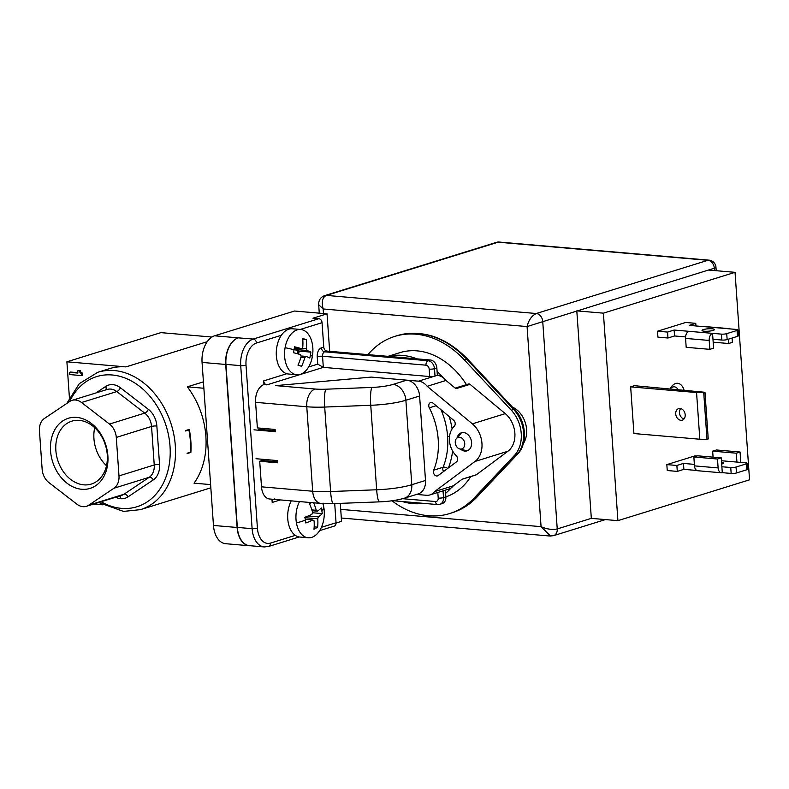<?xml version="1.0" encoding="UTF-8"?>
<svg xmlns="http://www.w3.org/2000/svg" width="789" height="789" viewBox="0 0 789 789"><rect width="100%" height="100%" fill="white"/><g stroke="black" fill="none" stroke-linecap="round" stroke-linejoin="round"><path stroke-width="1.18" d="M421.543 423.782L419.6 395.999L405.881 400.25L411.789 484.732A15.139 11.5 72.8 0 1 404.451 498.175L418.17 493.914A15.139 11.5 -107.2 0 0 425.508 480.471L423.565 452.689M275.193 430.725L258.92 429.324M277.373 461.851L262.056 460.529L259.709 461.259L261.494 486.823A15.139 9.409 94.9 0 0 269.591 498.993L320.778 503.412A15.139 9.409 -85.1 0 1 312.681 491.241L306.773 406.759L255.587 402.341L257.372 427.914L275.105 429.443L275.262 431.662L253.979 429.827M256.001 458.725L277.284 460.569L277.432 462.788L259.709 461.259M263.95 384.608L266.909 384.864A3.787 2.88 72.8 0 1 263.694 380.9L263.95 384.608A15.139 9.409 94.9 0 0 255.587 402.341M419.6 395.999A15.139 11.5 -107.2 0 0 406.739 380.15L371.274 377.093L275.775 385.624L371.274 377.093L418.466 381.166A15.139 11.5 -107.2 0 1 427.184 386.294L445.982 380.456L455.924 388.721L470.027 384.342L505.276 413.633A22.713 17.25 72.8 0 1 514.862 433.151A22.713 17.25 72.8 0 1 507.899 451.249L476.349 474.771A2.268 1.726 72.8 0 1 475.945 474.978L462.058 479.288M523.304 443.684A22.713 17.25 -107.2 0 0 524.675 420.902A22.713 17.25 -107.2 0 0 512.436 407.104M457.798 437.51A6.056 4.606 72.8 0 1 464.198 441.258A6.056 4.606 72.8 0 1 462.176 448.783A6.056 4.606 72.8 0 1 459.74 448.961A6.056 4.606 72.8 0 1 455.598 444.503A6.056 4.606 72.8 0 1 456.496 438.487A6.056 4.606 72.8 0 1 457.798 437.51M294.06 349.754L294.06 349.754A38.937 30.199 -71.9 0 0 294.494 346.785A41.146 4.626 10.1 0 1 301.556 348.699A40.91 19.183 -20 0 0 302.729 347.515A41.146 31.915 -71.9 0 0 302.69 338.491A38.937 4.379 10.1 0 1 306.329 339.674A41.146 31.915 108.1 0 1 306.369 348.699A40.91 25.682 44.7 0 1 307.01 350.474A41.146 4.626 10.1 0 1 310.846 352.121A38.937 30.199 108.1 0 1 310.412 355.089A38.937 30.199 108.1 0 1 309.791 358.038A41.146 4.626 -169.9 0 0 305.954 356.401A40.91 19.183 -20 0 1 304.791 357.585A41.146 31.915 108.1 0 1 301.585 366.333A38.937 4.379 10.1 0 0 297.956 365.149A41.146 31.915 -71.9 0 0 301.151 356.401A40.91 25.682 44.7 0 0 300.51 354.626A41.146 4.626 10.1 0 0 293.439 352.703A38.937 30.199 108.1 0 0 294.06 349.754A41.255 4.635 -169.9 0 0 285.095 347.673A22.713 14.103 -85.1 0 1 300.678 329.496A22.713 14.103 -85.1 0 1 302.67 329.901A22.713 14.103 -85.1 0 1 312.355 356.559A22.713 14.103 -85.1 0 1 296.772 374.745A22.713 14.103 -85.1 0 1 294.77 374.331A22.713 14.103 -85.1 0 1 285.095 347.673M307.01 350.474L294.119 349.369M310.846 352.121L299.149 351.105L294.11 349.458M299.149 351.105L298.627 354.083M300.678 329.496L292.403 328.776A22.713 14.103 94.9 0 0 276.574 348.57A22.713 14.103 94.9 0 0 286.496 373.621A22.713 14.103 94.9 0 0 288.498 374.025L296.772 374.745M306.369 348.699L301.95 348.324M306.329 339.674L302.769 339.369M297.542 350.582A11.352 7.052 -85.1 0 1 297.246 353.699M301.003 355.977L305.954 356.401M300.915 357.249L304.791 357.585M301.556 348.699L294.327 348.077M322.888 503.56A22.713 14.103 -85.1 0 1 323.806 507.347A22.713 14.103 -85.1 0 1 313.874 536.421A22.713 14.103 -85.1 0 1 308.174 537.773A22.713 14.103 -85.1 0 1 296.437 522.959A41.255 12.752 170 0 0 305.422 520.138L305.422 520.138A38.937 28.049 -119.7 0 0 304.83 517.288A41.146 12.713 -10 0 0 311.921 514.31A40.91 29.775 -52.3 0 0 312.582 512.367A41.146 29.637 -119.7 0 0 309.466 503.727A38.937 12.032 -10 0 0 311.527 502.613M313.627 502.79A41.146 29.637 60.3 0 1 316.231 510.286A40.91 11.894 18.9 0 1 317.395 511.183A41.146 12.713 -10 0 0 321.251 507.929A38.937 28.049 60.3 0 1 321.843 510.769A38.937 28.049 60.3 0 1 322.257 513.6A41.146 12.713 170 0 1 318.391 516.854A40.91 29.775 -52.3 0 1 317.73 518.797A41.146 29.637 60.3 0 1 317.612 527.17A38.937 12.032 -10 0 1 313.963 529.251A41.146 29.637 -119.7 0 0 314.081 520.878A40.91 11.894 18.9 0 0 312.917 519.981A41.146 12.713 -10 0 1 305.826 522.969A38.937 28.049 60.3 0 0 305.422 520.138M296.437 522.959A22.713 14.103 -85.1 0 1 299.524 501.577M317.395 511.183L312.119 510.73M312.464 512.751L322.257 513.6M291.249 500.857A22.713 14.103 94.9 0 0 288.537 524.034A22.713 14.103 94.9 0 0 299.899 537.062L308.174 537.773M316.231 510.286L311.862 509.911M308.203 515.976L318.391 516.854M304.929 517.692L317.73 518.797M314.17 526.865L317.612 527.17M305.274 519.32L312.917 519.981M416.503 494.427L426.445 495.285A15.139 11.5 -107.2 0 0 429.897 494.93A15.139 11.5 -107.2 0 0 434.542 491.616L474.998 461.457A22.713 17.25 -107.2 0 0 481.951 443.359A22.713 17.25 -107.2 0 0 472.364 423.841L427.184 386.294M433.674 470.185A63.209 48.021 -107.2 0 0 429.305 407.824A3.787 2.88 72.8 0 1 430.607 402.568A3.787 2.88 72.8 0 1 431.475 402.479A3.787 2.88 72.8 0 1 433.092 403.179L453.596 420.221A3.787 2.88 72.8 0 1 454.237 426.326A18.926 14.38 -107.2 0 0 456.298 455.795A3.787 2.88 72.8 0 1 456.506 461.861L438.151 475.55A3.787 2.88 72.8 0 1 437.471 475.895A3.787 2.88 72.8 0 1 436.613 475.984A3.787 2.88 72.8 0 1 433.92 473.903A3.787 2.88 72.8 0 1 433.674 470.185L443.073 467.275A3.787 2.88 -107.2 0 0 442.797 469.1A3.787 2.88 -107.2 0 0 443.605 471.477M421.513 423.417L423.585 453.054M457.127 437.757A9.458 7.19 72.8 0 1 461.417 432.796A9.458 7.19 72.8 0 1 471.605 442.471A9.458 7.19 72.8 0 1 467.019 450.874A9.458 7.19 72.8 0 1 460.677 449.197M455.194 388.109L468.538 383.977A2.268 1.726 72.8 0 1 470.027 384.342M476.349 474.771L462.246 479.15L453.35 485.787L434.542 491.616M453.35 485.787A15.139 11.5 72.8 0 1 451.121 487.918A15.139 11.5 72.8 0 1 448.704 489.091L429.897 494.93M329.664 351.312L327.041 313.825L312.937 318.204L318.845 318.707A3.787 2.88 72.8 0 1 322.06 322.671L323.766 347.121A3.787 2.88 -107.2 0 0 326.981 351.085L417.006 358.857A75.695 57.508 -107.2 0 0 388.267 356.372M334.714 503.579L336.055 522.752A3.787 2.88 72.8 0 1 334.22 526.115L319.624 530.642M271.968 499.2L272.195 502.435A3.787 2.88 72.8 0 1 273.487 499.329M298.015 350.74A12.111 7.525 -85.1 0 1 297.709 353.827M262.54 429.63L262.451 428.348M259.788 459.06L260.508 459.119M262.145 428.319L257.766 430.153M274.02 499.072A3.787 2.88 72.8 0 1 274.888 498.983M437.362 375.347A15.139 11.5 72.8 0 1 443.428 377.911A75.695 57.508 -107.2 0 0 437.096 371.511L437.362 375.347L434.344 376.245A3.787 0.73 176 0 1 429.709 376.54L323.322 367.368L322.543 356.243A3.787 2.347 -85.1 0 1 324.634 351.815L326.981 351.085M443.428 377.911A15.139 11.5 72.8 0 1 445.982 380.456M445.391 490.127L445.617 493.293A75.695 57.508 -107.2 0 0 451.121 487.918M402.311 501.528A75.695 57.508 -107.2 0 0 423.22 503.333M470.806 476.576A75.695 57.508 72.8 0 1 445.864 496.883A7.574 5.75 72.8 0 1 442.195 503.599L439.848 504.329A7.574 5.75 -107.2 0 0 443.517 497.603A3.787 0.73 176 0 1 438.211 498.076L437.816 492.474M387.971 356.352L399.816 352.673A75.695 57.508 72.8 0 1 466.437 384.628M391.946 500.778A92.727 70.448 -107.2 0 0 428.585 515.759A92.727 70.448 -107.2 0 0 449.71 513.54A92.727 70.448 -107.2 0 0 473.933 498.234L514.477 455.401A30.278 23.009 -107.2 0 0 511.311 410.201L464.248 359.804A92.727 70.448 -107.2 0 0 415.892 334.201A92.727 70.448 -107.2 0 0 394.766 336.41A92.727 70.448 -107.2 0 0 370.554 351.716L367.812 354.606M550.495 536.047L541.067 526.658C546.767 529.202 552.152 529.961 557.241 528.936L542.733 321.439A7.574 5.75 -107.2 0 0 536.303 313.519L326.478 295.411C322.474 297.098 321.37 301.615 323.155 308.972L318.677 304.692C318.559 300.155 320.561 297.128 324.673 295.619A7.574 5.75 72.8 0 1 324.752 295.599A7.574 5.75 72.8 0 1 326.478 295.411L498.066 242.193L707.891 260.301L536.303 313.519C531.737 315.699 528.66 320.048 527.072 326.567L708.443 270.045L735.042 272.333L749.55 479.83L617.915 520.661L591.326 518.363L557.241 528.936A7.574 5.75 -107.2 0 1 553.572 535.662L605.4 519.586M617.915 520.661L603.407 313.164L576.808 310.866L591.326 518.363M603.407 313.164L735.042 272.333M695.947 325.956L695.76 323.332L685.71 322.464L657.503 331.212L657.918 337.14L667.967 338.008L674.546 335.966L685.582 336.923M696.943 456.022L695.04 455.855L666.833 464.603L667.247 470.53L677.297 471.398L676.883 465.471L683.461 463.429L694.369 464.376M630.658 386.866L633.922 433.546L699.823 439.236L696.559 392.547L704.971 392.281L634.415 385.693L630.658 386.866L696.559 392.547M670.186 388.78A13.245 8.225 -85.1 0 1 670.68 387.892A13.245 8.225 -85.1 0 1 675.571 383.533A13.245 8.225 -85.1 0 1 683.994 389.973M729.43 328.845A6.056 3.758 94.9 0 0 728.533 328.589L704.893 326.547A6.056 3.758 -85.1 0 0 703.956 326.646L689.182 325.374L695.76 323.332M709.824 349.34L709.203 340.453A6.056 3.758 94.9 0 1 712.556 333.352L721.422 334.122A3.787 0.73 -4 0 0 726.728 333.648L737.064 330.443A3.787 0.73 -4 0 0 737.883 329.92L738.297 335.848A3.787 0.73 176 0 1 737.478 336.37L727.142 339.576A3.787 0.73 176 0 1 721.836 340.049L712.97 339.28L713.591 348.176L709.824 349.34L686.183 347.308L685.562 338.412A6.056 3.758 -85.1 0 1 688.915 331.311L674.131 330.039L674.546 335.966M657.503 331.212L667.553 332.08L674.131 330.039M667.553 332.08L667.967 338.008M737.883 329.92A3.787 0.73 -4 0 0 736.462 329.457L727.596 328.688A6.056 3.758 94.9 0 1 728.533 328.589M703.374 329.585A6.243 1.203 176 0 1 710.268 328.727A6.243 1.203 176 0 1 714.479 329.565A6.243 1.203 176 0 1 713.128 330.423A6.243 1.203 176 0 1 706.244 331.281A6.243 1.203 176 0 1 702.023 330.443A6.243 1.203 176 0 1 703.374 329.585M688.915 331.311L712.556 333.352L712.97 339.28M732.093 338.037L732.389 342.347L728.632 343.511L728.336 339.201M713.167 342.179L728.632 343.511M666.833 464.603L676.883 465.471M677.297 471.398L683.876 469.356L696.815 470.471M747.213 463.311L747.627 469.238A3.787 0.73 176 0 1 746.808 469.761L736.462 472.966A3.787 0.73 176 0 1 731.156 473.439L722.29 472.67L721.876 466.743L730.742 467.512A3.787 0.73 -4 0 0 736.048 467.039L746.394 463.833A3.787 0.73 -4 0 0 747.213 463.311A3.787 0.73 -4 0 0 745.792 462.847L721.462 460.746M683.461 463.429L683.876 469.356M721.56 462.196A6.243 1.203 176 0 1 723.809 462.956A6.243 1.203 176 0 1 722.458 463.814A6.243 1.203 176 0 1 721.688 464.021M721.876 466.743L721.254 457.857L697.614 455.815L693.856 456.979L694.478 465.875A6.056 3.758 -85.1 0 0 697.713 470.737L721.363 472.779A6.056 3.758 94.9 0 0 722.29 472.67M721.254 457.857L717.497 459.02L693.856 456.979M717.497 459.02L718.118 467.916A6.056 3.758 94.9 0 0 721.363 472.779M740.674 462.403A6.056 3.758 94.9 0 0 740.684 460.914L740.062 452.018L736.305 453.192L736.926 462.078M713.078 457.147L712.664 451.15L716.422 449.977L740.062 452.018M712.664 451.15L736.305 453.192M680.72 408.554A6.056 4.606 -107.2 0 0 679.497 412.785A6.056 4.606 -107.2 0 0 683.964 419.008M703.729 392.666L706.993 439.355L699.823 439.236M675.729 413.959A6.056 4.606 72.8 0 1 678.668 408.584A6.056 4.606 72.8 0 1 685.187 414.767A6.056 4.606 72.8 0 1 682.258 420.142A6.056 4.606 72.8 0 1 675.729 413.959M706.993 439.355L708.236 438.97L704.971 392.281M670.305 388.79A9.458 5.878 -85.1 0 1 672.879 386.985A9.458 5.878 -85.1 0 1 674.339 386.817A9.458 5.878 -85.1 0 1 677.978 389.46M336.065 523.018L341.548 521.322L340.296 503.372M318.845 318.707L253.269 339.053L238.258 337.85A22.713 14.103 -85.1 0 0 225.94 364.38L237.341 527.417A22.713 14.103 -85.1 0 0 249.492 545.663L264.266 546.945A22.713 14.103 94.9 0 1 252.115 528.689L237.341 527.417M249.255 545.741L225.615 543.7A22.713 14.103 -85.1 0 1 213.464 525.444L202.063 362.417A22.713 14.103 -85.1 0 1 214.608 335.808L238.258 337.85A22.713 14.103 94.9 0 0 225.703 364.459L237.104 527.486A22.713 14.103 94.9 0 0 249.255 545.741A22.713 14.103 94.9 0 0 250.537 545.751M214.608 335.808L294.534 311.024L327.041 313.825M203.424 381.837L187.309 386.827A71.917 54.638 72.8 0 1 194.045 483.174L210.604 484.594M190.889 452.403L187.131 453.567A71.917 54.638 72.8 0 0 187.151 453.202L190.445 452.176A71.917 54.638 72.8 0 0 188.887 429.946L185.593 430.972A71.917 54.638 72.8 0 0 185.523 430.597L189.281 429.423A71.917 54.638 -107.2 0 1 190.889 452.403L189.981 452.324M211.965 337.041L160.917 332.633L66.897 361.796L69.393 397.518M210.831 487.809L140.481 509.635A71.917 54.638 -107.2 0 0 173.955 435.212A71.917 54.638 -107.2 0 0 114.247 370.544A71.917 54.638 -107.2 0 0 97.866 372.26L109.622 368.611A71.917 54.638 72.8 0 1 126.003 366.895L66.897 361.796M93.644 504.053L102.54 504.822M80.448 370.702L77.736 370.84L80.448 370.702A2.268 1.726 -107.2 0 0 82.372 373.079L82.529 375.298L81.592 375.594L69.767 374.568L69.61 372.349L70.556 372.053L77.864 372.684M69.718 401.483L44.46 418.446A15.139 11.5 -107.2 0 0 39.45 430.774L42.142 469.277A15.139 11.5 -107.2 0 0 48.948 482.621L76.898 504.171A15.139 11.5 -107.2 0 0 82.944 506.666A15.139 11.5 -107.2 0 0 86.395 506.301A15.139 11.5 -107.2 0 0 88.713 505.187L113.961 488.233A15.139 11.5 -107.2 0 0 118.981 475.905L116.289 437.402A15.139 11.5 -107.2 0 0 109.474 424.058L81.533 402.508A15.139 11.5 -107.2 0 0 75.488 400.013A15.139 11.5 -107.2 0 0 72.036 400.368A15.139 11.5 -107.2 0 0 69.718 401.483M76.701 417.401A36.718 27.891 72.8 0 1 107.876 455.815A36.718 27.891 72.8 0 1 81.731 489.279A36.718 27.891 72.8 0 1 50.545 450.864A36.718 27.891 72.8 0 1 76.701 417.401M79.314 420.369A32.931 25.021 72.8 0 1 106.653 449.986A32.931 25.021 72.8 0 1 91.317 484.061A32.931 25.021 72.8 0 1 83.821 484.85A32.931 25.021 72.8 0 1 56.483 455.233A32.931 25.021 72.8 0 1 71.809 421.158A32.931 25.021 72.8 0 1 79.314 420.369M94.71 427.697A32.931 25.021 -107.2 0 0 106.495 465.707M105.963 446.949A19.686 14.952 72.8 0 1 104.888 443.477M79.502 370.998A2.268 1.726 72.8 0 0 81.435 373.365L81.592 375.594M77.736 370.84L77.884 373.059L69.61 372.349M81.435 373.365L82.372 373.079M187.309 386.827L203.868 388.257M188.887 429.946L187.881 429.857M323.766 347.121L321.419 347.85A7.574 4.704 -85.1 0 0 317.237 356.727L317.75 364.133L323.322 367.368L266.909 384.864M417.006 358.857L430.419 360.011A7.574 5.75 72.8 0 1 436.85 367.93L437.096 371.511M445.617 493.293L445.864 496.873L443.517 497.603L443.043 490.857M447.757 468.38A3.787 1.815 22.4 0 0 443.073 467.275A63.209 48.021 72.8 0 0 447.619 436.672A3.787 0.73 176 0 1 449.543 436.297M404.451 498.175L404.451 498.175C397.34 500.246 389.016 501.479 379.47 501.863A15.139 2.397 -92.2 0 1 376.659 489.772L370.751 405.29A15.139 2.397 -92.2 0 1 371.944 387.429L325.896 389.204A22.713 4.369 176 0 1 315.136 389.026L275.775 385.624M261.494 486.823L312.681 491.241A37.852 7.279 -4 0 0 330.601 491.537L376.659 489.772A37.852 7.279 -4 0 0 411.789 484.732L425.508 480.471M406.739 380.15L393.03 384.411A15.139 11.5 72.8 0 1 405.881 400.25A37.852 7.279 176 0 1 370.751 405.29L324.693 407.055L330.601 491.537A15.139 2.397 87.8 0 0 333.422 503.629L379.47 501.863M393.03 384.411A22.713 4.369 176 0 1 371.944 387.429M323.115 503.145A15.139 9.409 -85.1 0 1 320.778 503.412L333.422 503.629M325.896 389.204A15.139 2.397 87.8 0 0 324.693 407.055A37.852 7.279 176 0 1 306.773 406.759A15.139 9.409 -85.1 0 1 315.136 389.026M312.355 356.559A41.255 4.635 -169.9 0 0 310.412 355.089M323.806 507.347A41.255 12.752 170 0 1 321.843 510.769M505.276 413.633L472.364 423.841M474.998 461.457L507.899 451.249M402.646 498.697L435.508 501.528A3.787 2.88 -107.2 0 0 438.211 498.076M435.508 501.528A3.787 2.347 94.9 0 0 437.54 504.575L437.54 504.575A3.787 2.347 94.9 0 0 437.56 504.575L439.848 504.329M317.75 364.133L308.617 366.964M286.831 373.72L263.694 380.9M295.352 535.376L270.469 543.098A18.926 11.756 94.9 0 1 257.421 528.216L246.02 365.179A18.926 11.756 94.9 0 1 256.484 343.008L281.357 335.295M300.195 329.447L322.06 322.671M336.055 522.752L321.419 527.299M272.195 502.435L280.312 499.92M434.344 376.245L418.466 381.166M397.114 335.68L397.114 335.68A92.727 70.448 72.8 0 1 418.239 333.471A92.727 70.448 72.8 0 1 466.595 359.074A3.787 1.322 -43 0 1 467.65 359.153C445.805 336.834 422.293 329.013 397.114 335.68L394.766 336.41M464.248 359.804L466.595 359.074L513.669 409.471A30.278 23.009 72.8 0 1 516.825 454.671L476.28 497.504A92.727 70.448 72.8 0 1 452.058 512.811L452.058 512.811A92.727 70.448 72.8 0 1 452.048 512.82L449.71 513.54M452.058 512.811C461.496 509.852 469.78 504.625 476.921 497.119A3.787 2.259 -136.6 0 1 476.28 497.504L473.933 498.234M514.477 455.401L516.825 454.671A3.787 2.259 43.4 0 0 517.466 454.286L476.921 497.119M517.466 454.286C527.91 443.921 526.322 421.385 514.714 409.55A3.787 1.322 137 0 0 513.669 409.471L511.311 410.201M323.48 313.519L323.155 308.972L527.072 326.567L541.067 526.658L340.71 509.369M496.34 242.371A7.574 5.75 72.8 0 1 498.066 242.193A7.574 4.704 -85.1 0 1 499.24 242.055A7.574 7.574 0 0 0 496.34 242.371L324.752 295.599M708.443 270.045L714.321 268.221L714.479 270.568M707.891 260.301A7.574 5.75 72.8 0 1 714.321 268.221A7.574 1.46 -4 0 0 715.958 267.185A7.574 7.574 0 0 0 709.064 260.163A7.574 4.704 94.9 0 0 707.891 260.301M703.956 326.646L727.596 328.688M685.562 338.412L709.203 340.453M721.422 334.122L721.836 340.049M727.142 339.576L726.728 333.648M737.064 330.443L737.478 336.37M718.118 467.916L694.478 465.875M730.742 467.512L731.156 473.439M736.462 472.966L736.048 467.039M746.394 463.833L746.808 469.761M299.209 536.974L268.635 546.452A3.787 2.88 -107.2 0 0 270.469 543.098M257.421 528.216A3.787 0.73 176 0 1 252.115 528.689L240.714 365.652A3.787 0.73 -4 0 0 246.02 365.179M225.94 364.38L240.714 365.652A22.713 14.103 94.9 0 1 253.269 339.053A3.787 2.88 -107.2 0 1 256.484 343.008M202.063 362.417L225.703 364.459M237.104 527.486L213.464 525.444M207.231 341.706L126.003 366.895M101.12 501.735A68.13 51.758 -107.2 0 0 121.486 508.372A68.13 51.758 -107.2 0 0 170.02 446.268A68.13 51.758 -107.2 0 0 112.156 374.982A68.13 51.758 -107.2 0 0 69.659 401.522M96.021 392.932L105.618 386.482A18.926 14.38 72.8 0 1 120.401 387.764L148.342 409.313A18.926 14.38 72.8 0 1 156.853 425.991L159.546 464.494A18.926 14.38 72.8 0 1 153.273 479.899L128.025 496.863A18.926 14.38 72.8 0 1 120.816 498.707A18.926 14.38 72.8 0 1 115.766 497.198M105.618 386.482A3.787 2.397 -123.9 0 1 105.834 389.894M72.036 400.368L107.294 389.441A15.139 11.5 72.8 0 1 110.746 389.076A15.139 11.5 72.8 0 1 116.792 391.571A3.787 1.677 127.6 0 0 120.401 387.764M120.816 498.707A3.787 2.347 94.9 0 0 119.622 495.995M128.025 496.863A3.787 2.397 56.1 0 0 123.972 494.259A15.139 11.5 72.8 0 1 121.654 495.374L121.654 495.374A15.139 11.5 72.8 0 1 121.644 495.374L86.395 506.301M113.961 488.233L149.22 477.296L123.972 494.259L88.713 505.187M159.546 464.494A3.787 0.73 -4 0 0 154.24 464.968A15.139 11.5 72.8 0 1 149.22 477.296A3.787 2.397 -123.9 0 1 153.273 479.899M148.342 409.313A3.787 1.677 -52.4 0 1 144.732 413.12A15.139 11.5 72.8 0 1 151.547 426.464L154.24 464.968L118.981 475.905M116.289 437.402L151.547 426.464A3.787 0.73 176 0 1 156.853 425.991M81.533 402.508L116.792 391.571L144.732 413.12L109.474 424.058M435.015 376.067L434.492 368.66A7.574 5.75 -107.2 0 0 428.072 360.741L324.634 351.815A3.787 2.88 72.8 0 1 321.419 347.85M317.237 356.727A3.787 0.73 176 0 1 322.543 356.243L425.981 365.179A3.787 2.88 -107.2 0 1 429.186 369.134L429.709 376.54M429.186 369.134A3.787 0.73 -4 0 0 434.492 368.66L436.85 367.93M430.419 360.011L428.072 360.741A3.787 2.347 94.9 0 0 425.971 365.179M441.012 409.767A63.209 48.021 72.8 0 1 447.619 436.672M429.305 407.824L436.13 405.714M449.227 416.592A66.996 50.9 72.8 0 1 452.087 428.91M452.6 450.963A66.996 50.9 72.8 0 1 448.399 467.897M459.74 448.961L467.068 450.854M456.496 438.487L461.466 432.776M437.54 504.575L392.597 500.69M514.714 409.55L467.65 359.153M550.081 536.027L553.513 535.672M550.002 536.027L341.321 518.018M319.269 313.154L318.687 304.712M709.064 260.163L499.24 242.055M716.205 270.716L715.958 267.185M268.635 546.452L264.266 546.945M212.576 336.676L211.541 337.002M140.481 509.635L123.508 511.41L98.664 502.494M66.769 403.465L79.294 383.651L97.866 372.26"/></g></svg>

